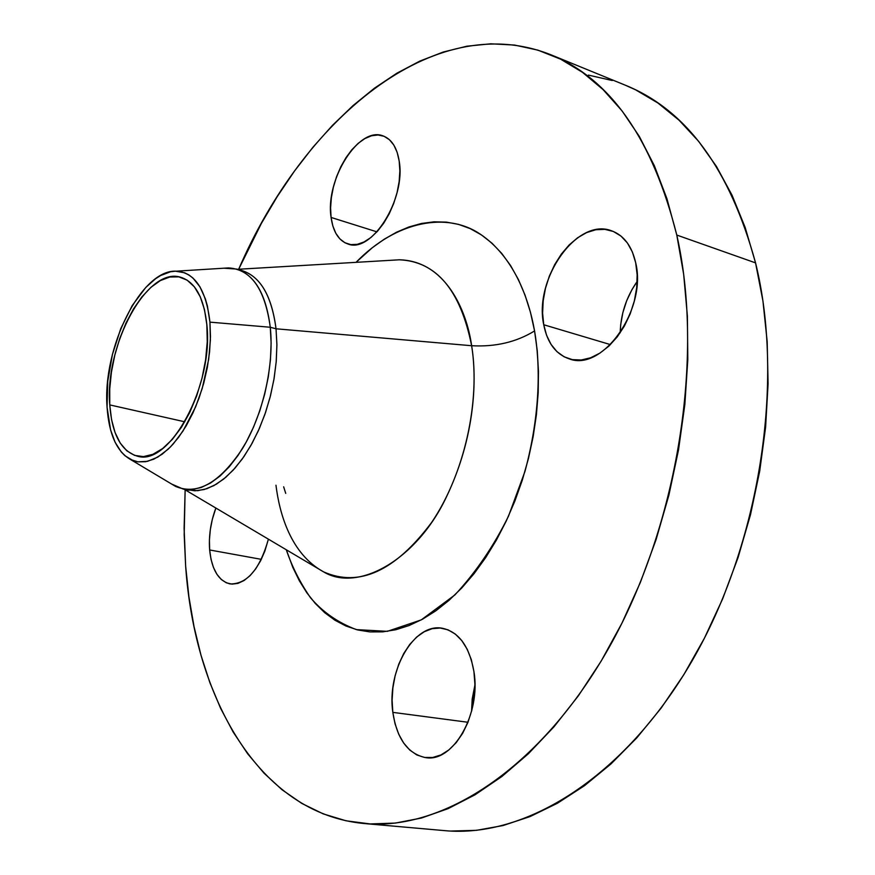 <?xml version="1.0" encoding="UTF-8"?>
<svg xmlns="http://www.w3.org/2000/svg" width="875" height="875" viewBox="0 0 875 875"><rect width="100%" height="100%" fill="white"/><g stroke="black" fill="none" stroke-linecap="round" stroke-linejoin="round"><path stroke-width="1.31" d="M392.831 712.37C386.597 670.327 414.345 622.322 442.597 628.305C458.927 632.013 469.372 646.406 473.922 671.486L471.33 659.695L467.228 649.272L461.814 640.631L455.317 634.069L448.011 629.825L440.191 628.02L432.163 628.677L424.222 631.75L416.653 637.066L409.741 644.438L403.725 653.548L398.803 664.081L395.15 675.642L392.886 687.837L392.098 700.219L392.831 712.37L395.052 723.833L398.705 734.191L403.67 743.05L409.784 750.072L416.839 754.95L424.572 757.477L432.688 757.487L440.891 754.961L448.82 749.962L456.181 742.667L462.645 733.327L467.95 722.345L471.855 710.139L474.206 697.233L474.906 684.173L473.922 671.486C481.217 713.639 453.141 762.727 425.688 757.63C407.87 753.933 396.922 738.85 392.831 712.37L467.983 722.269L392.831 712.37M474.906 685.081L471.559 711.32L472.194 699.038L474.906 685.081M543.736 324.745C533.684 279.048 577.106 217.033 611.669 230.836C623.831 235.364 631.837 246.006 635.688 262.762L632.395 252L627.408 242.987L620.966 236.053L613.331 231.47L604.844 229.348L595.82 229.742L586.622 232.597L577.598 237.77L569.078 245.022L561.356 254.078L554.695 264.589L549.325 276.172L545.442 288.411L543.178 300.88L542.598 313.141L543.736 324.745L546.58 335.289L551.031 344.367L556.948 351.641L564.134 356.814L572.348 359.636L581.284 359.986L590.592 357.798L599.933 353.106L608.923 346.073L617.181 336.952L624.367 326.091L630.164 313.928L634.331 300.978L636.694 287.766L637.153 274.848L635.688 262.762C647.194 308.864 602.788 371.645 569.614 359.002C555.964 354.452 547.334 343.033 543.736 324.745L610.444 344.608L543.736 324.745M637.153 281.477C626.347 297.008 620.703 314.114 620.2 332.795L620.692 324.712L622.858 312.627L626.664 300.781L631.98 289.603L637.153 281.477M331.089 217.448C325.03 179.845 358.805 125.694 383.195 135.953C391.639 139.202 396.966 147.547 399.175 161.011L397.141 152.294L393.848 145.108L389.43 139.716L384.092 136.303L378.044 134.98L371.536 135.767L364.82 138.6L358.148 143.358L351.772 149.822L345.909 157.763L340.769 166.852L336.536 176.772L333.364 187.173L331.362 197.662L330.586 207.878L331.089 217.448L332.861 226.023L335.825 233.286L339.916 238.941L344.969 242.78L350.831 244.606L357.262 244.344L364.033 241.959L370.891 237.53L377.541 231.186L383.731 223.191L389.2 213.828L393.706 203.481L397.075 192.577L399.153 181.562L399.864 170.898L399.175 161.011C406.142 198.997 371.47 253.848 347.922 243.983C338.713 240.702 333.102 231.853 331.089 217.448L376.939 231.853L331.089 217.448M209.65 549.97C208.633 535.85 210.711 521.883 215.863 508.047L212.308 519.389L210.317 529.681L209.42 540.006L209.65 549.97L211.006 559.234L213.456 567.438L216.912 574.284L221.266 579.48L226.352 582.816L232.006 584.139L237.989 583.373L244.092 580.508L250.064 575.652L255.653 568.958L260.652 560.7L264.819 551.184L268.406 539.164C259.831 569.308 247.056 584.227 230.081 583.931C218.52 580.956 211.706 569.636 209.65 549.97L261.33 559.344L209.65 549.97M275.964 485.209C279.497 513.855 290.806 553.962 323.597 571.867C359.155 587.606 395.15 571.145 431.605 522.473C464.155 474.633 480.659 401.581 471.636 345.723C495.414 347.047 516.392 342.114 534.57 330.936C540.192 363.989 540.859 412.223 524.956 471.461L508.517 516.119C493.872 545.902 475.989 572.184 454.858 594.967L421.225 619.905L387.341 631.345L356.398 629.617C338.067 622.716 322.766 612.095 310.494 597.745C299.972 582.422 291.911 566.431 286.3 549.773L292.852 567.481L299.37 580.814L306.895 592.878L315.372 603.564L324.745 612.73L334.972 620.255L345.964 626.019L357.645 629.934L369.917 631.914L382.659 631.87L395.762 629.748L409.095 625.537L422.516 619.205L435.892 610.783L449.039 600.327L461.836 587.902L474.097 573.617L485.669 557.616L496.42 540.061L506.188 521.15L514.861 501.113L522.298 480.167L528.423 458.598L533.148 436.658L536.419 414.63L538.191 392.777L538.464 371.372L537.25 350.678L534.57 330.936L530.48 312.364L525.055 295.17L518.394 279.519L510.584 265.562L501.736 253.422L491.98 243.184L481.436 234.916L470.247 228.637L458.522 224.372L446.414 222.119L434.033 221.823L421.509 223.464L408.964 226.953L396.506 232.225L384.245 239.192L372.269 247.745L356.037 262.336C396.911 220.292 447.475 211.958 480.036 233.997C512.837 255.927 528.467 296.494 534.57 330.936C516.392 342.114 495.414 347.047 471.636 345.723C466.692 310.144 445.222 260.827 399.306 259.798L390.633 260.302M283.653 486.817L285.72 493.358M223.967 268.198L236.578 269.062C254.833 274.98 266.066 294.383 270.277 327.25L209.945 322.142L210.47 336.58L209.584 351.87L207.309 367.598L203.711 383.305L198.877 398.541L192.959 412.902L186.123 425.961L178.566 437.38L170.516 446.863L162.192 454.18L153.825 459.156L145.644 461.716L137.834 461.836L130.605 459.55C116.769 451.609 108.916 434.142 107.067 407.137C102.342 347.922 141.236 269.128 176.302 271.173C194.852 272.475 206.062 289.461 209.945 322.142L270.277 327.25L271.119 343.044L270.452 359.745L268.297 376.939L264.688 394.198L259.722 411.075L253.52 427.153L246.258 442.028L238.109 455.328L229.305 466.747L220.052 476.033L210.602 482.989L201.162 487.517L191.964 489.53L183.203 489.059L171.598 484.039L175.558 486.402C197.411 495.523 219.734 482.88 242.539 448.47C262.981 414.936 274.302 365.389 270.277 327.25L276.041 328.792L270.277 327.25C265.016 289.089 251.103 269.314 228.561 267.914L176.302 271.173M186.091 489.486L197.706 490.689L206.927 488.688L216.388 484.181L225.859 477.236L235.123 467.983L243.939 456.597L252.087 443.33L259.361 428.488L265.552 412.453L270.517 395.609L274.116 378.383L276.259 361.222L276.905 344.553L276.041 328.792L276.905 344.947L276.183 362.042L273.897 379.63L270.091 397.25L264.873 414.433L258.366 430.719L250.764 445.681L242.288 458.948L233.144 470.181L223.584 479.139L213.872 485.614L204.225 489.519L194.895 490.809L186.091 489.486M184.111 489.234L323.597 571.867C357.667 592.616 416.27 560.339 446.13 497.558C475.891 435.838 476.941 377.77 471.636 345.723L276.041 328.792L471.636 345.723C460.425 290.019 436.319 261.373 399.306 259.798L237.464 269.314M364.361 823.55L444.555 830.627C524.705 838.337 623.766 778.542 691.873 661.227C759.916 544.141 784.952 381.828 755.552 262.883L676.791 235.058C704.506 357.197 677.862 525.481 609.284 647.095C540.63 768.972 442.422 831.141 364.142 823.528C258.759 813.597 194.731 697.638 185.642 566.158L184.111 528.336L185.139 489.847L184.188 534.767L185.642 566.158L188.912 596.848L194.031 626.62L200.998 655.277L209.858 682.577L220.588 708.269L233.198 732.102L247.68 753.812L263.988 773.139L282.067 789.775L301.842 803.447L323.214 813.881L346.052 820.794L370.18 823.944L395.402 823.08L421.477 818.027L448.142 808.62L475.081 794.762L501.955 776.453L528.391 753.736L554.017 726.764L578.408 695.756L601.191 661.062L621.972 623.098L640.38 582.378L656.119 539.492L668.905 495.086L678.53 449.827L684.852 404.447L687.805 359.625L687.389 316.039L683.67 274.323L676.791 235.058L755.552 262.883L745.161 227.456L732.036 195.191L716.439 166.425L698.677 141.378L679.066 120.214L657.923 103.009L635.556 89.797L625.111 85.116M109.758 404.906C104.738 345.111 147.208 266.109 180.808 277.298C195.223 281.947 203.908 297.752 206.85 324.702C213.806 385.372 169.466 466.769 137.408 456.17C121.177 451.347 111.956 434.252 109.758 404.906L184.8 421.805L109.758 404.906L111.552 419.628L115.052 432.502L120.17 443.023L126.755 450.767L134.586 455.383L143.402 456.619L152.862 454.333L162.63 448.558L172.277 439.447L181.431 427.306L189.667 412.628L196.645 395.992L202.048 378.098L205.625 359.734L207.255 341.677L206.85 324.702L204.466 309.52L200.233 296.734L194.359 286.825L187.097 280.131L178.784 276.85L169.761 277.025L160.377 280.569L150.981 287.284L141.925 296.855L133.514 308.908L126.033 322.984L119.733 338.559L114.811 355.119L111.431 372.072L109.736 388.861L109.758 404.906M612.281 80.522L588.394 75.108M450.723 831.053L476.481 830.331L503.027 825.552L530.097 816.561L557.364 803.283L584.478 785.695L611.078 763.853L636.77 737.898L661.15 708.072L683.834 674.669L704.452 638.116L722.63 598.894L738.062 557.55L750.498 514.708L759.719 471.023L765.603 427.164L768.086 383.797L767.178 341.567L762.956 301.077L755.552 262.883C729.903 169.181 686.514 109.955 625.384 85.225L550.944 54.797M238.667 269.248C302.641 120.761 432.873 8.006 550.67 54.688C610.444 78.783 652.487 138.906 676.791 235.058L666.936 198.713L654.347 165.714L639.297 136.38L622.092 110.939L603.028 89.556L582.433 72.297L560.612 59.172L537.862 50.127L514.5 45.052L490.755 43.805L466.911 46.2L443.166 52.052L419.738 61.141L396.802 73.248L374.522 88.134L353.041 105.58L332.467 125.355L312.933 147.241L294.514 171.019L277.298 196.492L261.363 223.453L238.667 269.248M239.345 269.992C259.186 274.477 271.425 294.077 276.041 328.792C271.786 295.98 260.498 276.598 242.189 270.659L236.578 269.062M107.067 407.137L107.723 381.347L112.416 354.484L120.772 328.584L132.18 305.616L145.797 287.416L155.597 278.72L160.595 275.548L170.537 271.753L175.394 271.184L184.636 272.781L188.923 274.958L192.948 278.042L199.97 286.847L205.384 298.911L207.408 306.042L209.945 322.142L210.383 340.156L208.677 359.33L202.223 388.456L195.617 406.886L182.952 431.091L173.239 443.942L168.153 449.192L157.795 457.089L147.558 461.333L137.823 461.836L133.273 460.698L124.983 455.766L121.319 452.036L115.117 442.28L110.556 429.811L107.067 407.137M175.558 486.402L130.605 459.55M188.923 490.208L183.203 489.059M323.597 571.867L316.127 567.438"/></g></svg>
